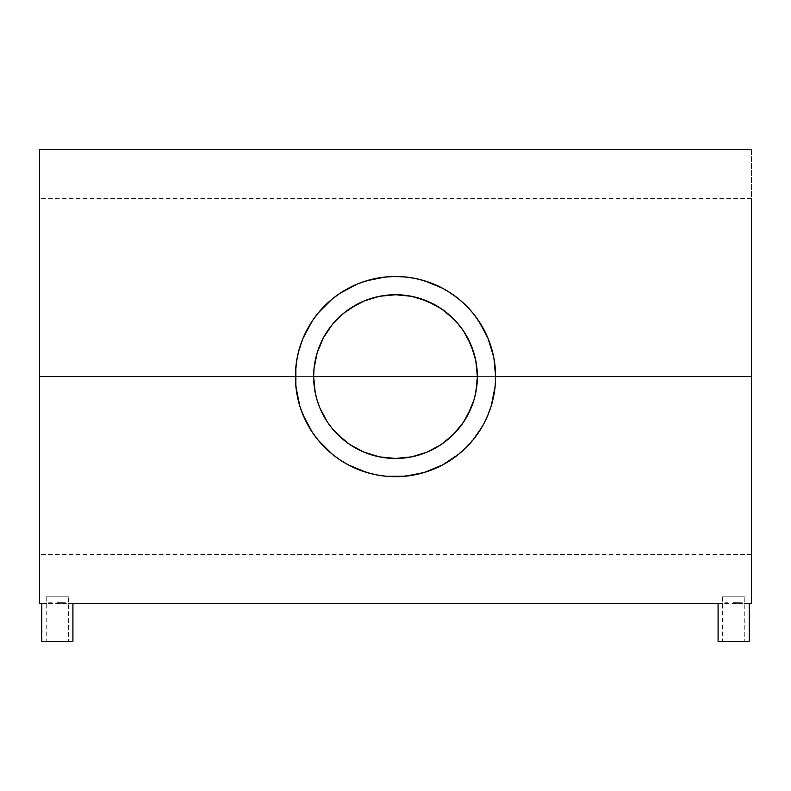 <?xml version="1.0" encoding="UTF-8"?>
<svg xmlns="http://www.w3.org/2000/svg" width="791" height="791" viewBox="0 0 791 791"><rect width="100%" height="100%" fill="white"/><g stroke="black" fill="none" stroke-linecap="round" stroke-linejoin="round"><path stroke-width="0.59" stroke-dasharray="3.96 2.97" d="M68.471 641.323L46.224 641.323L46.224 596.829L68.471 596.829L68.471 641.323L68.471 596.829L46.224 596.829L46.224 641.323L68.471 641.323M72.92 603.503L57.357 602.969L41.775 603.503M744.776 641.323L722.529 641.323L722.529 596.829L744.776 596.829L744.776 641.323L744.776 596.829L722.529 596.829L722.529 641.323L744.776 641.323M749.225 603.503L733.662 602.969L718.08 603.503M317.24 352.549L314.017 368.695M343.472 313.374L340.466 315.975M343.69 313.206L348.594 309.489M411.656 296.328L395.569 294.727L379.344 296.328M442.021 309.222L447.35 313.226M458.661 324.498L456.961 322.501M458.879 324.775L461.568 328.245M476.983 368.675L473.769 352.568M442.762 464.841L451.275 459.729L466.245 447.429L478.585 432.45L483.608 424.124L491.201 405.971L493.624 396.439L495.107 386.621L495.611 376.595M357.067 469.033L375.666 474.719L385.533 476.202L395.451 476.696L415.196 474.748L433.893 469.043M433.824 469.073L437.482 467.471M353.35 467.392L357.166 469.073M297.05 394.729L295.389 376.585L295.883 386.512L299.789 405.961L307.383 424.114L312.425 432.45L321.413 443.919L328.305 450.791L339.725 459.719L348.238 464.841M312.307 432.272L307.294 423.927M39.55 376.595L39.55 149.677L39.55 394.037L39.55 376.595L313.632 376.595L39.55 376.595L39.55 603.503L39.55 376.595L751.45 376.595L751.45 603.503L751.45 198.62L751.45 376.595L39.55 376.595L313.632 376.595L39.55 376.595L39.55 198.62L39.55 376.585M476.973 368.566L477.052 369.427M475.777 360.538L476.014 361.784M473.799 352.697L474.313 354.427M471.07 345.103L472.019 347.467M467.619 337.856L468.925 340.377M463.477 330.974L465.563 334.237M447.479 313.345L453.342 318.644M436.157 305.534L441.042 308.559M430.353 302.508L434.18 304.436M423.679 299.72L426.942 301.005M416.798 297.535L419.408 298.286M410.242 296.061L411.547 296.309M402.639 295.033L403.568 295.122M387.422 295.122L388.262 295.043M394.996 294.727L395.5 294.727M379.433 296.318L380.847 296.042M371.622 298.276L373.777 297.653M364.068 300.995L367.657 299.601M356.781 304.456L361.012 302.34M349.929 308.579L354.566 305.692M337.609 318.704L342.473 314.215M329.54 328.087L332.378 324.448M333.565 323.044L337.5 318.813M322.244 340.051L323.371 337.866M319.178 346.972L319.89 345.192M316.657 354.536L317.211 352.657M314.976 361.833L315.233 360.478M313.968 369.179L314.027 368.537M299.127 403.707L297.317 396.123M302.073 412.546L299.749 405.813M305.573 420.585L303.052 415.008M315.125 436.276L312.425 432.45M326.08 448.724L324.567 447.231M319.94 442.268L318.229 440.231M331.963 453.955L331.271 453.381M339.725 459.719L337.757 458.375M348.208 464.831L345.529 463.338M366.292 472.346L360.498 470.388M375.834 474.748L369.051 473.147M385.711 476.222L378.098 475.173M413.723 475.025L395.451 476.696L386.611 476.301M422.058 473.117L415.018 474.778M430.383 470.427L424.678 472.356M445.313 463.427L442.812 464.821M453.134 458.454L451.275 459.729M466.532 447.133L465.296 448.359M459.69 453.411L459.047 453.945M472.791 440.211L471.179 442.12M478.585 432.45L475.737 436.464M483.608 424.124L481.165 428.386M487.918 415.067L485.427 420.575M491.26 405.763L488.976 412.437M493.683 396.123L491.864 403.707M495.136 386.344L493.999 394.482M493.96 358.501L495.611 376.585L495.235 385.257M70.3 603.345L68.362 603.236L70.3 603.345M746.605 603.345L744.667 603.236L746.605 603.345M495.611 376.585L495.146 366.935M491.844 349.395L493.683 357.057M489.046 340.941L491.27 347.427M485.219 332.18L487.928 338.133M476.311 317.498L483.706 329.244M470.536 310.319L466.433 305.939M458.909 299.117L460.164 300.165M465.187 304.713L459.037 299.225M451.186 293.392L452.511 294.301M442.831 288.369L445.284 289.733M433.962 284.167L438.234 286.065M424.688 280.825L430.126 282.664M415.097 278.412L421.623 279.945M377.534 278.106L395.569 276.484L413.644 278.135M405.239 276.949L385.583 276.969L375.883 278.422M361.269 282.516L366.342 280.815M368.764 280.113L375.755 278.442L357.038 284.157M345.242 290.01L348.188 288.369M353.221 285.848L357.166 284.107M338.083 294.588L332.032 299.166M323.727 306.799L324.963 305.553M330.45 300.491L320.108 310.725M318.041 313.167L315.006 317.062M307.254 329.323L309.835 324.785M303.062 338.162L305.979 331.785M299.74 347.387L302.152 340.417M297.297 357.156L299.097 349.602M303.121 338.004L297.357 356.85L295.389 376.585L297.08 358.254M751.45 149.677L751.45 376.595L477.369 376.595L751.45 376.595L751.45 149.677M314.047 384.802L313.948 383.793M315.233 392.712L314.927 391.07M317.211 400.533L316.677 398.723M319.9 408.008L319.08 405.961M323.371 415.315L321.947 412.536M327.355 421.969L325.447 418.953M332.111 428.406L329.728 425.34M337.638 434.506L333.664 430.235M348.475 443.603L338.469 435.327M337.698 434.566L332.319 428.653M354.823 447.637L349.909 444.591M361.032 450.85L356.82 448.744M366.984 453.332L364.048 452.175M374.054 455.596L371.602 454.894M381.371 457.228L379.403 456.862M396.064 458.454L395.243 458.454M388.401 458.147L387.422 458.058M403.786 458.038L403.064 458.108M411.528 456.872L410.213 457.129M419.151 454.963L417.213 455.527M426.893 452.205L423.877 453.381M434.18 448.744L429.612 451.018M440.874 444.73L436.167 447.647M453.332 434.536L442.396 443.692M457.317 430.264L453.391 434.477M461.104 425.568L458.721 428.613M465.553 418.963L463.506 422.176M469.083 412.487L467.629 415.315M471.96 405.862L471.07 408.077M474.333 398.674L473.789 400.523M476.212 390.309L475.767 392.722M477.092 383.368L476.963 384.762M39.55 394.037L39.55 554.56L39.55 394.037M39.55 359.144L39.55 198.62L39.55 359.144M312.297 320.919L307.215 329.382M348.228 288.339L339.833 293.382M433.834 284.107L415.235 278.442L405.457 276.979M459.067 299.245L442.752 288.329M483.776 329.372L472.751 312.91M495.117 366.629L493.643 356.84L487.849 337.935M473.75 400.661L476.953 384.812L477.369 376.595M447.33 439.964L450.465 437.265M379.255 456.832L395.451 458.454L411.627 456.852M314.017 384.495L317.24 400.632M748.039 603.434L749.225 603.513M718.08 603.513L744.667 603.236M749.225 641.323L718.08 641.323L749.225 641.323M722.529 641.323L731.487 641.323L722.529 641.323M71.734 603.434L72.92 603.513M41.775 603.513L68.362 603.236M72.92 641.323L41.775 641.323L72.92 641.323M46.224 641.323L68.253 641.323L46.224 641.323M46.224 596.829L68.471 596.829L46.224 596.829M722.529 596.829L744.776 596.829L722.529 596.829M751.45 198.62L39.55 198.62M751.45 554.56L39.55 554.56"/><path stroke-width="1.19" d="M39.55 603.503L39.55 149.677L39.55 376.595L295.389 376.595A100.111 100.111 0 0 1 395.5 276.484A100.111 100.111 0 0 1 495.611 376.595L751.45 376.595L751.45 603.503L751.45 376.595L495.611 376.595A100.111 100.111 0 0 1 395.5 476.696A100.111 100.111 0 0 1 295.389 376.595L39.55 376.595L39.55 603.503L41.775 603.503L41.775 641.323L72.92 641.323L72.92 603.503L72.92 641.323L41.775 641.323L41.775 603.503L42.961 603.434L41.775 603.513M44.395 603.345L46.343 603.236L44.395 603.345M48.696 603.138L51.385 603.049L48.696 603.138M57.338 602.969L63.3 603.049L57.338 602.969M65.999 603.138L63.3 603.049L65.999 603.138M72.92 603.513L718.08 603.503L718.08 641.323L749.225 641.323L749.225 603.503L749.225 641.323L718.08 641.323L718.08 603.503L719.266 603.434L718.08 603.513M720.7 603.345L722.648 603.236L720.7 603.345M725.001 603.138L727.69 603.049L725.001 603.138M733.643 602.969L739.605 603.049L733.643 602.969M742.304 603.138L739.605 603.049L742.304 603.138M749.225 603.513L751.45 603.503M364.048 452.175L350.017 444.661L343.561 439.875L332.21 428.524L327.425 422.078L319.861 407.919L317.161 400.355L315.204 392.563L313.632 376.595A81.868 81.868 0 0 1 395.5 294.727A81.868 81.868 0 0 1 477.369 376.595L313.632 376.595L477.369 376.595A81.868 81.868 0 0 1 395.5 458.454A81.868 81.868 0 0 1 313.632 376.595L314.037 368.487M340.466 315.975L332.289 324.557L327.543 330.935L323.4 337.797L317.24 352.549L319.178 346.972M323.371 337.866L332.21 324.656L343.561 313.305L356.909 304.387L364.167 300.956L349.869 308.619L342.473 314.215M323.4 337.797L327.454 331.063M373.777 297.653L379.344 296.328L364.068 300.995M452.966 318.289L441.081 308.589L434.269 304.486L419.329 298.266M419.408 298.286L416.798 297.535M426.942 301.005L440.983 308.52L447.439 313.305L458.79 324.656L463.575 331.103L471.139 345.262L475.796 360.617L477.369 376.595L475.796 392.563L473.839 400.355L471.139 407.919L463.575 422.078L452.838 435.03M472.019 347.467L473.769 352.568L467.56 337.737L463.437 330.905L456.961 322.501M477.369 376.585L476.973 368.566M487.849 415.226L491.3 405.654L495.126 386.404L495.611 376.595L493.96 358.501M483.776 423.808L487.988 414.899M478.703 432.272L483.785 423.778M472.85 440.142L481.165 428.386M466.265 447.399L472.889 440.103M386.611 476.301L405.308 476.222L424.559 472.395L442.693 464.881L459.027 453.965L453.134 458.454M434.041 468.984L442.911 464.762M366.124 472.296L375.972 474.778L385.692 476.222M339.843 459.798L348.307 464.881L366.441 472.395M348.08 464.752L356.939 468.974M297.357 356.85L295.874 366.777L295.874 386.404L299.7 405.654L303.012 414.899L312.257 432.212L318.111 440.103L331.993 453.975L339.883 459.828M477.052 369.427L477.369 376.318M474.313 354.427L475.777 360.538M476.014 361.784L476.963 368.428M468.925 340.377L471.07 345.103M465.563 334.237L467.619 337.856M461.568 328.245L463.437 330.905M441.081 308.589L442.021 309.222M434.18 304.436L436.157 305.534M427.1 301.064L430.353 302.508M419.546 298.336L423.679 299.72M403.568 295.122L410.242 296.061M380.847 296.042L395.569 294.727L402.639 295.033M364.167 300.956L379.532 296.299L395.569 294.727M367.657 299.601L371.513 298.316M354.566 305.692L356.781 304.456M361.012 302.34L363.909 301.064M348.594 309.489L349.869 308.619M332.378 324.448L333.565 323.044M327.543 330.935L329.54 328.087M319.89 345.192L322.244 340.051M315.233 360.478L316.657 354.536M314.047 368.398L314.976 361.833M297.317 396.123L297.05 394.729M299.749 405.813L299.127 403.707M303.052 415.008L302.073 412.546M307.294 423.927L305.573 420.585M318.17 440.172L315.125 436.276M324.567 447.231L319.94 442.268M331.271 453.381L326.08 448.724M337.757 458.375L332.072 454.044M345.529 463.338L339.764 459.749M353.35 467.392L348.208 464.831M360.498 470.388L357.067 469.033M369.051 473.147L366.292 472.346M378.098 475.173L375.834 474.748M415.018 474.778L413.723 475.025M424.678 472.356L422.058 473.117M433.893 469.043L430.383 470.427M442.812 464.821L437.482 467.471M451.216 459.759L445.313 463.427M465.296 448.359L459.69 453.411M471.179 442.12L466.532 447.133M475.737 436.464L472.81 440.192M485.427 420.575L483.706 423.936M488.976 412.437L487.918 415.067M491.864 403.707L491.26 405.763M493.999 394.482L493.683 396.123M495.235 385.257L495.136 386.344M68.352 603.236L71.734 603.434M744.657 603.236L748.039 603.434M495.146 366.935L495.196 367.508M491.27 347.427L491.844 349.395M487.928 338.133L489.046 340.941M483.706 329.244L485.219 332.18M493.643 356.84L487.988 338.281L478.743 320.968L472.84 313.028L476.311 317.498M466.433 305.939L470.536 310.319M460.164 300.165L465.187 304.713M452.511 294.301L458.909 299.117M445.284 289.733L451.186 293.392M438.234 286.065L442.831 288.369M430.126 282.664L433.962 284.167M421.623 279.945L424.688 280.825M413.644 278.135L415.097 278.412M404.508 276.89L405.239 276.949M375.883 278.422L377.534 278.106M366.342 280.815L368.764 280.113M357.038 284.157L361.269 282.516M348.188 288.369L353.221 285.848M339.744 293.441L345.242 290.01M332.032 299.166L338.083 294.588M324.963 305.553L330.45 300.491M320.108 310.725L323.727 306.799M315.006 317.062L318.041 313.167M309.835 324.785L312.396 320.77M305.979 331.785L307.254 329.323M302.152 340.417L303.062 338.162M299.097 349.602L299.74 347.387M295.883 366.698L295.824 367.271M297.08 358.254L297.297 357.156M314.037 384.723L313.632 376.585L314.037 384.723M316.677 398.723L315.233 392.712M314.927 391.07L314.047 384.802M319.08 405.961L317.211 400.533M321.947 412.536L319.9 408.008M325.447 418.953L323.371 415.315M329.728 425.34L333.664 430.235M349.909 444.591L337.638 434.506M338.469 435.327L337.698 434.566M349.978 444.641L348.475 443.603M356.82 448.744L354.823 447.637M349.869 444.562L361.032 450.85M371.602 454.894L366.984 453.332M379.403 456.862L374.054 455.596M387.422 458.058L381.371 457.228M395.243 458.454L388.401 458.147M403.548 458.058L395.451 458.454M417.213 455.527L411.528 456.872M410.213 457.129L403.786 458.038M423.877 453.381L426.893 452.205M436.167 447.647L434.18 448.744M429.612 451.018L441.111 444.582L447.459 439.855M442.396 443.692L441.111 444.582M458.721 428.613L457.317 430.264M463.506 422.176L461.104 425.568M467.629 415.315L465.553 418.963M471.07 408.077L469.083 412.487M473.789 400.523L471.96 405.862M475.767 392.722L474.333 398.674M476.963 384.762L476.212 390.309M477.369 376.961L477.092 383.368M299.71 347.496L297.317 357.057M307.323 329.185L303.121 338.004L299.7 347.526M312.297 320.919L303.012 338.281M318.14 313.048L312.257 320.968M415.235 278.442L405.308 276.959L395.5 276.484L385.692 276.959L366.441 280.785L357.186 284.098L339.883 293.352L331.993 299.206L318.111 313.078M356.899 284.226L348.04 288.438M424.876 280.884L415.028 278.402M451.147 293.372L442.693 288.3L424.559 280.785M442.891 288.408L434.111 284.226M459.037 299.225L451.117 293.352M472.889 313.078L466.275 305.791M487.988 338.281L483.627 329.105M450.465 437.265L458.691 428.643L463.417 422.305L467.54 415.493L473.75 400.661M453.391 434.477L440.983 444.661L427.021 452.145M411.627 456.852L419.477 454.874M363.939 452.126L371.671 454.914M371.444 454.845L379.255 456.832M317.24 400.632L319.979 408.205L327.573 422.295M466.285 305.801L459.007 299.206M459.007 453.975L466.285 447.38M314.027 368.566L317.161 352.826L323.301 337.994M395.5 294.727L411.468 296.299L426.833 300.956M426.833 452.225L411.468 456.882L395.5 458.454L379.532 456.882L364.167 452.225M39.55 149.677L751.45 149.677"/></g></svg>
